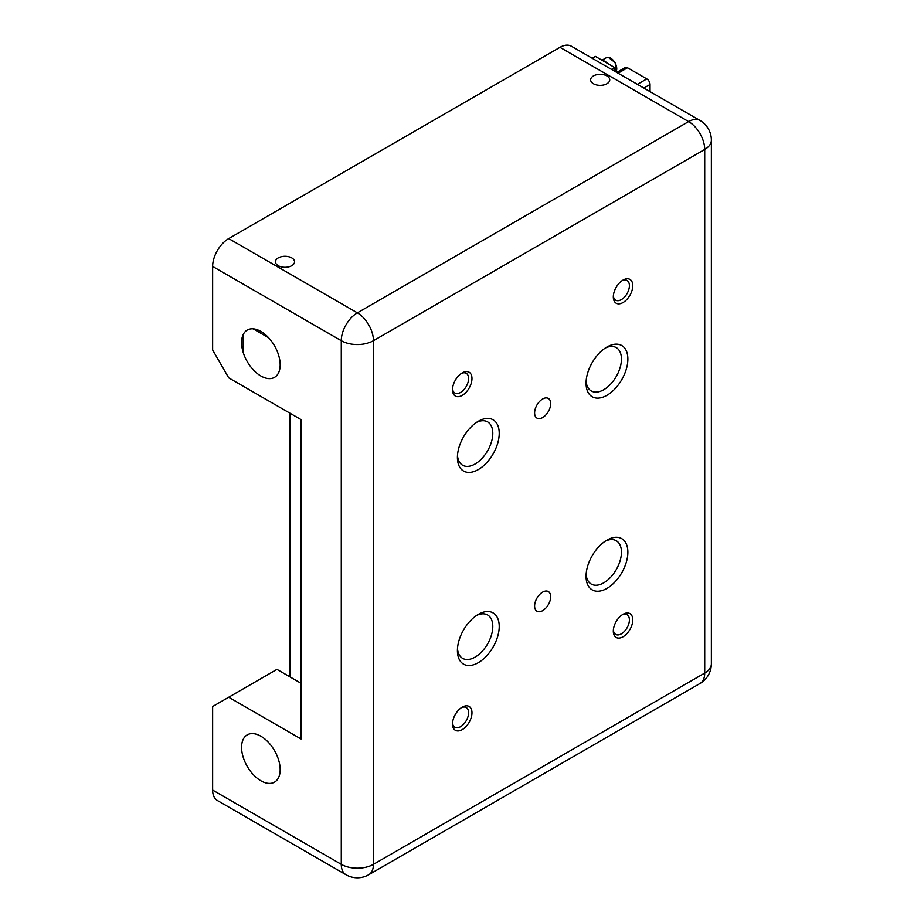 <?xml version="1.0" encoding="UTF-8"?>
<svg xmlns="http://www.w3.org/2000/svg" width="924" height="924" viewBox="0 0 924 924"><rect width="100%" height="100%" fill="white"/><g stroke="black" fill="none" stroke-linecap="round" stroke-linejoin="round"><path stroke-width="1.39" d="M616.77 72.419L625.248 67.521A4.551 2.622 60 0 1 627.523 67.752L646.812 78.898A4.551 2.622 60 0 1 650.034 84.465L643.832 88.046M650.034 91.626L650.034 84.465M289.824 413.12L289.824 676.795M623.053 614.298L623.053 614.298A13.756 7.946 120 0 0 613.317 631.15A13.756 7.946 120 0 0 623.053 636.763A13.756 7.946 120 0 0 632.778 619.912A13.756 7.946 120 0 0 623.053 614.298M613.363 630.11A11.365 6.56 120 0 0 615.673 634.407A11.365 6.56 120 0 0 621.355 633.841A11.365 6.56 120 0 0 628.794 623.827A11.365 6.56 120 0 0 627.049 614.714A11.365 6.56 120 0 0 622.164 614.853M462.243 707.137L462.243 707.137A13.756 7.946 120 0 0 452.506 723.989A13.756 7.946 120 0 0 462.243 729.614A13.756 7.946 120 0 0 471.968 712.762A13.756 7.946 120 0 0 462.243 707.137M452.552 722.949A11.365 6.56 120 0 0 454.862 727.246A11.365 6.56 120 0 0 460.556 726.68A11.365 6.56 120 0 0 467.983 716.666A11.365 6.56 120 0 0 466.239 707.553A11.365 6.56 120 0 0 461.353 707.703M623.053 280.064L623.053 280.064A13.756 7.946 120 0 0 613.317 296.916A13.756 7.946 120 0 0 623.053 302.529A13.756 7.946 120 0 0 632.778 285.678A13.756 7.946 120 0 0 623.053 280.064M613.363 295.865A11.365 6.56 120 0 0 615.673 300.173A11.365 6.56 120 0 0 621.355 299.607A11.365 6.56 120 0 0 628.794 289.582A11.365 6.56 120 0 0 627.049 280.48A11.365 6.56 120 0 0 622.164 280.619M462.243 372.903L462.243 372.903A13.756 7.946 120 0 0 452.506 389.755A13.756 7.946 120 0 0 462.243 395.368A13.756 7.946 120 0 0 471.968 378.528A13.756 7.946 120 0 0 462.243 372.903M452.552 388.715A11.365 6.56 120 0 0 454.862 393.012A11.365 6.56 120 0 0 460.556 392.446A11.365 6.56 120 0 0 467.983 382.432A11.365 6.56 120 0 0 466.239 373.319A11.365 6.56 120 0 0 461.353 373.458M606.929 75.918A9.552 5.509 0 0 0 596.523 74.729A9.552 5.509 0 0 0 590.632 79.822A9.552 5.509 0 0 0 593.427 83.726A9.552 5.509 0 0 0 603.834 84.916A9.552 5.509 0 0 0 609.736 79.822A9.552 5.509 0 0 0 606.929 75.918M291.753 257.888A9.552 5.509 0 0 0 281.346 256.699A9.552 5.509 0 0 0 275.444 261.792A9.552 5.509 0 0 0 278.24 265.685A9.552 5.509 0 0 0 288.646 266.886A9.552 5.509 0 0 0 294.548 261.792A9.552 5.509 0 0 0 291.753 257.888M627.87 552.182A29.568 17.071 -60 0 1 606.964 588.392A29.568 17.071 -60 0 1 586.059 576.322A29.568 17.071 -60 0 1 606.964 540.113A29.568 17.071 -60 0 1 627.87 552.182M586.128 574.347A25.017 14.438 120 0 0 591.245 584.06A25.017 14.438 120 0 0 610.521 577.361A25.017 14.438 120 0 0 621.436 552.182A25.017 14.438 120 0 0 616.262 540.736A25.017 14.438 120 0 0 605.289 541.164M499.226 626.46A29.568 17.071 -60 0 1 478.32 662.67A29.568 17.071 -60 0 1 457.415 650.6A29.568 17.071 -60 0 1 478.32 614.391A29.568 17.071 -60 0 1 499.226 626.46M457.484 648.625A25.017 14.438 120 0 0 462.601 658.338A25.017 14.438 120 0 0 481.878 651.639A25.017 14.438 120 0 0 492.792 626.46A25.017 14.438 120 0 0 487.618 615.003A25.017 14.438 120 0 0 476.645 615.43M499.226 433.344A29.568 17.071 -60 0 1 478.32 469.554A29.568 17.071 -60 0 1 457.415 457.484A29.568 17.071 -60 0 1 478.32 421.275A29.568 17.071 -60 0 1 499.226 433.344M457.484 455.509A25.017 14.438 120 0 0 462.601 465.222A25.017 14.438 120 0 0 481.878 458.523A25.017 14.438 120 0 0 492.792 433.344A25.017 14.438 120 0 0 487.618 421.898A25.017 14.438 120 0 0 476.645 422.326M627.87 359.078A29.568 17.071 -60 0 1 606.964 395.287A29.568 17.071 -60 0 1 586.059 383.217A29.568 17.071 -60 0 1 606.964 347.008A29.568 17.071 -60 0 1 627.87 359.078M586.128 381.242A25.017 14.438 120 0 0 591.245 390.944A25.017 14.438 120 0 0 610.521 384.245A25.017 14.438 120 0 0 621.436 359.078A25.017 14.438 120 0 0 616.262 347.62A25.017 14.438 120 0 0 605.289 348.048M542.642 398.995A11.365 6.56 -60 0 1 548.325 398.429A11.365 6.56 -60 0 1 550.069 407.542A11.365 6.56 -60 0 1 542.642 417.567A11.365 6.56 -60 0 1 536.959 418.122A11.365 6.56 -60 0 1 535.215 409.02A11.365 6.56 -60 0 1 542.642 398.995M542.642 592.111A11.365 6.56 -60 0 1 548.325 591.545A11.365 6.56 -60 0 1 550.069 600.658A11.365 6.56 -60 0 1 542.642 610.672A11.365 6.56 -60 0 1 536.959 611.238A11.365 6.56 -60 0 1 535.215 602.125A11.365 6.56 -60 0 1 542.642 592.111M280.168 364.841A27.293 15.754 60 0 1 274.52 377.339A27.293 15.754 60 0 1 253.488 370.027A27.293 15.754 60 0 1 241.58 342.561A27.293 15.754 60 0 1 247.228 330.076A27.293 15.754 60 0 1 268.26 337.387A27.293 15.754 60 0 1 280.168 364.841A27.293 15.754 60 0 1 274.52 377.339A27.293 15.754 60 0 1 243.185 352.402L243.185 334.592A27.293 15.754 60 0 1 247.228 330.076A27.293 15.754 60 0 1 253.164 328.829L268.584 337.734A27.293 15.754 60 0 1 280.168 364.841M280.168 769.646A27.293 15.754 60 0 1 274.52 782.131A27.293 15.754 60 0 1 253.488 774.82A27.293 15.754 60 0 1 241.58 747.366A27.293 15.754 60 0 1 247.228 734.869A27.293 15.754 60 0 1 268.26 742.18A27.293 15.754 60 0 1 280.168 769.646A27.293 15.754 -120 0 0 268.26 742.18A27.293 15.754 -120 0 0 247.228 734.869A27.293 15.754 -120 0 0 241.58 747.366A27.293 15.754 -120 0 0 253.488 774.82A27.293 15.754 -120 0 0 274.52 782.131A27.293 15.754 -120 0 0 280.168 769.646M212.636 266.435L212.636 349.988L228.713 377.847L301.074 419.623L301.074 739.004L228.713 697.227L212.636 706.514L212.636 790.066L341.279 864.344L341.279 340.702L212.636 266.435A22.742 13.132 -60 0 1 228.713 238.577L559.979 47.332A22.742 13.132 -60 0 1 571.344 46.2L699.999 120.478A22.742 13.132 -60 0 0 688.623 121.598L559.979 47.332M228.713 697.227L276.957 669.369L301.074 683.298M345.992 874.751A22.742 22.742 0 0 0 368.734 874.751A22.742 13.132 -120 0 0 373.446 864.344L704.712 673.088L704.712 149.457L373.446 340.702L373.446 864.344A22.742 13.132 180 0 1 341.279 864.344A22.742 13.132 -60 0 0 345.992 874.751L217.348 800.484A22.742 13.132 -60 0 1 212.636 790.066M614.656 71.206L614.656 67.51L595.356 56.376L592.169 58.212M611.457 69.358L614.656 67.51M607.38 63.317A8.639 4.99 -120 0 0 602.621 60.568M627.523 67.752L618.098 73.192M637.398 84.327L646.812 78.898M228.713 238.577L357.357 312.855L688.623 121.598A22.742 13.132 -120 0 1 704.712 149.457A22.742 13.132 180 0 0 711.365 140.171A22.742 22.742 0 0 0 699.999 120.478M341.279 340.702A22.742 13.132 -60 0 1 357.357 312.855A22.742 13.132 -120 0 1 373.446 340.702A22.742 13.132 180 0 1 341.279 340.702M711.365 663.802A22.742 13.132 180 0 1 704.712 673.088A22.742 13.132 -120 0 1 699.999 683.494A22.742 22.742 0 0 0 711.365 663.802L711.365 140.171M615.846 71.887A8.639 4.99 -120 0 0 615.095 62.947A8.639 4.99 -120 0 0 607.796 57.311A8.639 4.99 -120 0 0 606.317 57.704L608.131 57.207L615.638 62.936L615.881 71.91M368.734 874.751L699.999 683.494M601.986 60.199L606.317 57.704"/></g></svg>
